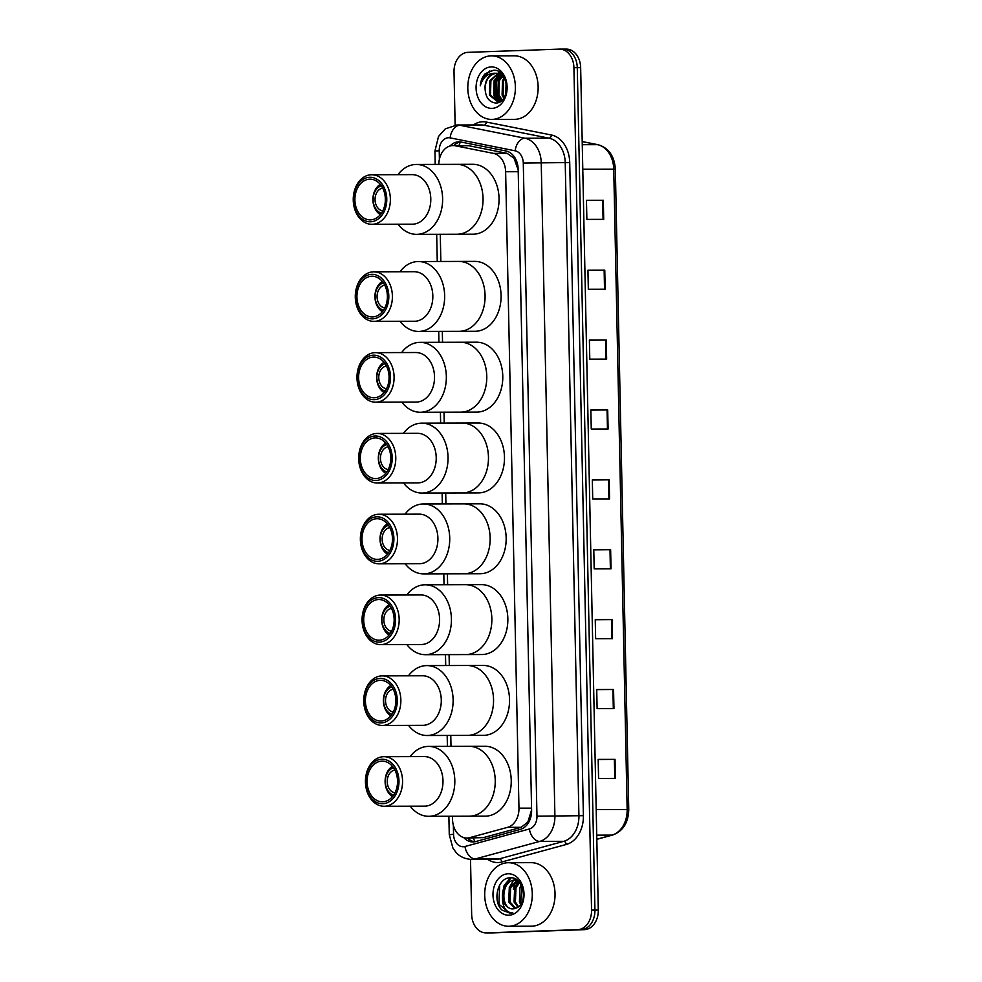 <?xml version="1.0" encoding="UTF-8"?>
<svg xmlns="http://www.w3.org/2000/svg" width="982" height="982" viewBox="0 0 982 982"><rect width="100%" height="100%" fill="white"/><g stroke="black" fill="none" stroke-linecap="round" stroke-linejoin="round"><path stroke-width="1.47" d="M518.189 169.947L513.991 158.188L507.129 153.339L468.88 145.729L453.058 145.557A19.063 14.276 -90.2 0 0 452.702 145.557A19.063 14.276 -90.2 0 0 438.831 164.399M452.469 816.251L452.542 819.479A19.063 14.276 -90.2 0 0 466.867 838.039A19.063 14.276 -90.2 0 0 469.691 837.658L507.559 827.347A19.063 14.276 -90.2 0 0 518.962 808.161L505.632 171.74A19.063 14.276 -90.2 0 0 493.443 153.376L455.194 145.766A19.063 14.276 -90.2 0 0 453.058 145.557M466.867 838.039L483.377 837.621L521.246 827.31L527.886 821.946L531.593 809.892M440.28 234.305L440.844 261.47M442.317 331.376L442.538 342.288M444.011 412.195L444.232 423.095M445.705 493.001L445.926 503.913M447.387 573.819L447.62 584.72M449.081 654.626L449.314 665.538M450.775 735.432L451.008 746.345M463.75 837.585A19.063 14.276 -90.2 0 0 472.882 841.955A19.063 14.276 -90.2 0 0 475.693 841.562L520.202 829.459A19.063 14.276 -90.2 0 0 531.606 810.273L518.177 169.346A19.063 14.276 -90.2 0 0 505.988 150.983L461.049 142.034A19.063 14.276 -90.2 0 0 458.913 141.825A19.063 14.276 -90.2 0 0 458.557 141.838A19.063 14.276 -90.2 0 0 450.038 145.999M453.819 145.557A19.063 14.276 89.8 0 1 460.595 141.96M498.647 101.956A25.422 19.039 89.8 0 1 498.058 100.741M497.506 99.44A25.422 19.039 89.8 0 1 496.671 78.069M497.322 76.142A25.422 19.039 89.8 0 1 498.39 73.65M498.856 72.742A25.422 19.039 89.8 0 1 499.249 72.054M455.132 125.107L454.015 71.907A19.063 14.276 89.8 0 1 467.886 52.353L559.249 49.125A19.063 14.276 89.8 0 1 559.593 49.112A19.063 14.276 89.8 0 1 573.918 67.684L591.557 910.105A19.063 14.276 89.8 0 1 577.686 929.672L486.336 932.888A19.063 14.276 89.8 0 1 485.98 932.9A19.063 14.276 89.8 0 1 471.655 914.34L470.513 859.41M559.593 49.112L562.956 49.112A19.063 14.276 89.8 0 0 562.612 49.112A19.063 14.276 89.8 0 1 562.956 49.112A19.063 14.276 89.8 0 1 577.281 67.672L594.932 910.093A19.063 14.276 89.8 0 1 581.062 929.659L489.699 932.888A19.063 14.276 89.8 0 1 489.355 932.888A19.063 14.276 89.8 0 1 488.999 932.888M474.564 841.807A19.063 14.276 89.8 0 1 467.555 838.039M498.046 76.449A25.422 19.039 -90.2 0 0 498.819 100.532M515.562 881.762A25.422 19.039 -90.2 0 0 513.402 889.483M565.976 49.112A19.063 14.276 89.8 0 1 566.332 49.1L562.956 49.112A19.063 14.276 89.8 0 1 577.281 67.672L594.932 910.093A19.063 14.276 89.8 0 1 581.062 929.659L489.699 932.888A19.063 14.276 89.8 0 1 489.355 932.888L485.98 932.9M566.332 49.1A19.063 14.276 89.8 0 1 580.657 67.66L598.296 910.093A19.063 14.276 89.8 0 1 584.425 929.647L493.074 932.875A19.063 14.276 89.8 0 1 492.719 932.888A19.063 14.276 89.8 0 1 492.375 932.875M612.498 638.656L595.644 638.705L595.252 619.642L612.093 619.593L612.498 638.656M613.959 708.538L597.117 708.587L596.712 689.524L613.554 689.487L613.959 708.538M615.419 778.431L598.578 778.468L598.173 759.405L615.027 759.368L615.419 778.431M608.103 428.999L591.262 429.048L590.857 409.985L607.698 409.948L608.103 428.999M606.643 359.117L589.789 359.167L589.396 340.103L606.238 340.054L606.643 359.117M605.17 289.236L588.328 289.273L587.936 270.222L604.777 270.173L605.17 289.236M603.709 219.354L586.868 219.391L586.463 200.328L603.316 200.291L603.709 219.354M611.037 568.774L594.184 568.811L593.791 549.76L610.632 549.711L611.037 568.774M609.564 498.893L592.723 498.93L592.318 479.867L609.171 479.83L609.564 498.893M592.33 479.965L609.171 479.83M593.791 549.846L610.632 549.711M586.475 200.426L603.316 200.291M587.936 270.308L604.777 270.173M589.396 340.189L606.238 340.054M590.857 410.083L607.698 409.948M598.185 759.503L615.027 759.368M596.712 689.622L613.554 689.487M595.252 619.728L612.093 619.593M492.264 119.411A31.78 23.801 89.8 0 1 491.675 119.423A31.78 23.801 89.8 0 1 467.8 88.098A31.78 23.801 89.8 0 1 490.926 55.876A31.78 23.801 89.8 0 1 491.516 55.864A31.78 23.801 89.8 0 1 515.39 87.189A31.78 23.801 89.8 0 1 492.264 119.411M491.516 55.864L514.249 55.802A31.78 23.801 89.8 0 1 538.136 87.128A31.78 23.801 89.8 0 1 514.998 119.35A31.78 23.801 89.8 0 1 514.421 119.362L491.675 119.423M491.16 66.923A20.72 15.516 89.8 0 1 507.117 87.091A20.72 15.516 89.8 0 1 492.031 108.364A20.72 15.516 89.8 0 1 476.086 88.196A20.72 15.516 89.8 0 1 491.16 66.923M496.561 73.269C489.699 74.35 485.857 79.272 485.047 88.012C485.427 97.058 488.901 102.054 495.468 103C511.008 103.834 509.523 69.022 493.443 70.25L485.206 73.711C482.334 76.878 480.677 80.917 480.259 85.839C482.886 77.173 487.968 72.987 495.505 73.269L504.748 78.548L503.533 80.733L503.14 95.094L504.269 97.316M498.77 101.993L499.654 101.956M502.772 75.319L496.843 73.257M497.899 73.503L489.846 80.769L489.453 95.131L497.972 101.993L500.231 101.625M500.894 73.294L499.998 73.257M498.414 73.65L490.902 80.769L490.509 95.131L498.488 101.968M500.525 74.546L495.112 80.757L494.719 95.119L500.501 101.453M501.336 73.711L500.525 74.018M499.998 74.264L494.069 80.757L493.664 95.119L500.071 101.674M502.637 76.08L499.322 80.745L498.93 95.107L502.281 99.955M502.109 75.626L498.279 80.745L497.874 95.119L501.814 100.409M504.22 77.811L502.489 80.733L502.084 95.107L503.766 98.114M506.356 91.608L506.111 87.963A14.362 10.765 89.8 0 1 506.442 83.986M506.086 82.267L505.816 93.756M485.047 88.012A14.362 10.765 89.8 0 1 495.505 73.269M501.004 74.828L498.377 79.1L498.046 96.899L500.697 101.318M493.86 95.598L497.457 101.821M489.785 70.864L482.064 79.149L480.259 85.839M381.433 213.168A13.981 10.471 89.8 0 1 373.135 199.53A13.981 10.471 89.8 0 1 381.372 185.831M380.341 214.628A16.522 12.373 89.8 0 1 372.915 199.53A16.522 12.373 89.8 0 1 380.267 184.383M457.612 234.244A34.959 26.183 89.8 0 1 456.974 234.256A34.959 26.183 -90.2 0 0 483.046 198.376A34.959 26.183 -90.2 0 0 456.777 164.35A34.959 26.183 89.8 0 1 483.046 198.806A34.959 26.183 89.8 0 1 457.612 234.244M456.139 164.362A34.959 26.183 89.8 0 1 456.777 164.35L472.784 164.301A34.959 26.183 89.8 0 1 499.052 198.769A34.959 26.183 89.8 0 1 473.606 234.207A34.959 26.183 89.8 0 1 472.968 234.219L416.54 234.367A34.959 26.183 89.8 0 1 398.054 224.24M382.784 210.885A11.44 8.568 89.8 0 1 375.038 199.518A11.44 8.568 89.8 0 1 382.722 188.114M397.919 174.673A34.959 26.183 89.8 0 1 416.356 164.46A34.959 26.183 89.8 0 1 442.612 198.487A34.959 26.183 89.8 0 1 416.54 234.367M371.748 174.747L412.17 174.636A24.783 18.56 89.8 0 1 430.791 198.769A24.783 18.56 89.8 0 1 412.305 224.203L371.871 224.313A24.783 18.56 89.8 0 1 353.25 200.181A24.783 18.56 89.8 0 1 371.748 174.747A24.783 18.56 89.8 0 1 390.37 198.867A24.783 18.56 89.8 0 1 371.871 224.313M386.773 198.941A22.242 16.657 89.8 0 1 370.595 221.772A22.242 16.657 89.8 0 1 353.471 200.119A22.242 16.657 89.8 0 1 369.662 177.3A22.242 16.657 89.8 0 1 386.773 198.941M354.895 200.07A20.34 15.233 89.8 0 1 370.067 179.19A20.34 15.233 89.8 0 1 385.349 198.99A20.34 15.233 89.8 0 1 370.177 219.87A20.34 15.233 89.8 0 1 354.895 200.07M509.167 926.259A31.78 23.801 89.8 0 1 508.578 926.272A31.78 23.801 89.8 0 1 484.703 894.946A31.78 23.801 89.8 0 1 507.829 862.724A31.78 23.801 89.8 0 1 508.418 862.712A31.78 23.801 89.8 0 1 532.293 894.037A31.78 23.801 89.8 0 1 509.167 926.259M508.418 862.712L531.152 862.662A31.78 23.801 89.8 0 1 555.039 893.988A31.78 23.801 89.8 0 1 531.9 926.198A31.78 23.801 89.8 0 1 531.323 926.21L508.578 926.272M518.042 880.866L515.341 880.118C500.562 879.725 500.304 910.216 513.279 908.841M514.286 880.118L514.003 880.118C505.472 881.983 501.642 888.305 502.526 899.082A14.362 10.765 89.8 0 0 512.751 908.853A14.362 10.765 89.8 0 0 513.009 908.841A14.362 10.765 89.8 0 0 516.348 908.006C528.353 903.661 523.909 876.865 510.836 877.822C497.69 876.742 491.994 901.464 502.146 910.167L510.21 913.223L512.776 912.806L510.554 912.683C505.497 911.284 502.821 906.754 502.526 899.082M517.637 880.707L510.64 887.605L510.051 901.979L515.673 908.301M516.974 880.498L509.302 887.618L508.713 901.979L514.973 908.534M519.699 882.646L515.992 887.593L515.39 901.967L518.545 906.693M519.171 882.02L514.654 887.605L514.065 901.967L517.833 907.221M521.933 886.427L520.742 901.942L521.356 903.293M521.356 885.224L519.994 887.581L519.404 901.955L520.656 904.397M508.062 873.784A20.72 15.516 89.8 0 1 524.007 893.951A20.72 15.516 89.8 0 1 508.934 915.212A20.72 15.516 89.8 0 1 492.989 895.044A20.72 15.516 89.8 0 1 508.062 873.784M510.493 877.822L504.085 885.531L502.551 901.01M521.123 884.794L519.895 887.802M518.226 881.038L514.556 887.814M515.071 878.853L513.696 880.13M513.476 880.363L509.204 887.826M511.131 877.834L504.748 885.531L503.852 887.851M499.678 884.966L498.905 904.275L509.94 913.223M383.471 310.251A13.981 10.471 89.8 0 1 375.161 296.601A13.981 10.471 89.8 0 1 383.397 282.914M382.379 311.711A16.522 12.373 89.8 0 1 374.94 296.601A16.522 12.373 89.8 0 1 382.305 281.453M459.637 331.327A34.959 26.183 89.8 0 1 458.999 331.339A34.959 26.183 -90.2 0 0 485.083 295.459A34.959 26.183 -90.2 0 0 458.815 261.421A34.959 26.183 89.8 0 1 485.083 295.889A34.959 26.183 89.8 0 1 459.637 331.327M458.177 261.433A34.959 26.183 89.8 0 1 458.815 261.421L474.822 261.384A34.959 26.183 89.8 0 1 501.09 295.84A34.959 26.183 89.8 0 1 475.644 331.278A34.959 26.183 89.8 0 1 475.006 331.29L418.577 331.437A34.959 26.183 89.8 0 1 400.091 321.323M384.809 307.955A11.44 8.568 89.8 0 1 377.063 296.601A11.44 8.568 89.8 0 1 384.748 285.197M399.956 271.744A34.959 26.183 89.8 0 1 418.393 261.531A34.959 26.183 89.8 0 1 444.65 295.557A34.959 26.183 89.8 0 1 418.577 331.437M373.774 271.818L414.208 271.707A24.783 18.56 89.8 0 1 432.829 295.84A24.783 18.56 89.8 0 1 414.33 321.286L373.909 321.384A24.783 18.56 89.8 0 1 355.288 297.264A24.783 18.56 89.8 0 1 373.774 271.818A24.783 18.56 89.8 0 1 392.395 295.95A24.783 18.56 89.8 0 1 373.909 321.384M388.811 296.024A22.242 16.657 89.8 0 1 372.62 318.843A22.242 16.657 89.8 0 1 355.509 297.19A22.242 16.657 89.8 0 1 371.687 274.371A22.242 16.657 89.8 0 1 388.811 296.024M356.932 297.141A20.34 15.233 89.8 0 1 372.104 276.273A20.34 15.233 89.8 0 1 387.387 296.073A20.34 15.233 89.8 0 1 372.215 316.94A20.34 15.233 89.8 0 1 356.932 297.141M385.165 391.057A13.981 10.471 89.8 0 1 376.855 377.407A13.981 10.471 89.8 0 1 385.091 363.721M384.072 392.518A16.522 12.373 89.8 0 1 376.634 377.407A16.522 12.373 89.8 0 1 383.987 362.272M461.331 412.133A34.959 26.183 89.8 0 1 460.693 412.145A34.959 26.183 -90.2 0 0 486.765 376.266A34.959 26.183 -90.2 0 0 460.509 342.239A34.959 26.183 89.8 0 1 486.777 376.695A34.959 26.183 89.8 0 1 461.331 412.133M459.871 342.252A34.959 26.183 89.8 0 1 460.509 342.239L476.515 342.19A34.959 26.183 89.8 0 1 502.784 376.658A34.959 26.183 89.8 0 1 477.338 412.096A34.959 26.183 89.8 0 1 476.7 412.109L420.271 412.256A34.959 26.183 89.8 0 1 401.785 402.129M386.503 388.774A11.44 8.568 89.8 0 1 378.757 377.407A11.44 8.568 89.8 0 1 386.442 366.004M401.65 352.563A34.959 26.183 89.8 0 1 420.087 342.35A34.959 26.183 89.8 0 1 446.344 376.376A34.959 26.183 89.8 0 1 420.271 412.256M375.468 352.636L415.902 352.526A24.783 18.56 89.8 0 1 434.523 376.658A24.783 18.56 89.8 0 1 416.024 402.092L375.603 402.203A24.783 18.56 89.8 0 1 356.982 378.07A24.783 18.56 89.8 0 1 375.468 352.636A24.783 18.56 89.8 0 1 394.089 376.757A24.783 18.56 89.8 0 1 375.603 402.203M390.505 376.83A22.242 16.657 89.8 0 1 374.314 399.662A22.242 16.657 89.8 0 1 357.202 378.009A22.242 16.657 89.8 0 1 373.381 355.189A22.242 16.657 89.8 0 1 390.505 376.83M358.626 377.96A20.34 15.233 89.8 0 1 373.798 357.08A20.34 15.233 89.8 0 1 389.081 376.879A20.34 15.233 89.8 0 1 373.909 397.759A20.34 15.233 89.8 0 1 358.626 377.96M386.859 471.876A13.981 10.471 89.8 0 1 378.549 458.226A13.981 10.471 89.8 0 1 386.785 444.527M385.766 473.336A16.522 12.373 89.8 0 1 378.328 458.226A16.522 12.373 89.8 0 1 385.68 443.078M463.025 492.952A34.959 26.183 89.8 0 1 462.387 492.964A34.959 26.183 -90.2 0 0 488.459 457.084A34.959 26.183 -90.2 0 0 462.203 423.046A34.959 26.183 89.8 0 1 488.471 457.502A34.959 26.183 89.8 0 1 463.025 492.952M461.565 423.058A34.959 26.183 89.8 0 1 462.203 423.046L478.209 423.009A34.959 26.183 89.8 0 1 504.478 457.465A34.959 26.183 89.8 0 1 479.032 492.903A34.959 26.183 89.8 0 1 478.394 492.915L421.965 493.062A34.959 26.183 89.8 0 1 403.479 482.948M388.197 469.58A11.44 8.568 89.8 0 1 380.451 458.226A11.44 8.568 89.8 0 1 388.135 446.822M403.344 433.369A34.959 26.183 89.8 0 1 421.769 423.156A34.959 26.183 89.8 0 1 448.038 457.182A34.959 26.183 89.8 0 1 421.965 493.062M377.162 433.443L417.596 433.332A24.783 18.56 89.8 0 1 436.217 457.465A24.783 18.56 89.8 0 1 417.718 482.911L377.297 483.009A24.783 18.56 89.8 0 1 358.675 458.889A24.783 18.56 89.8 0 1 377.162 433.443A24.783 18.56 89.8 0 1 395.783 457.575A24.783 18.56 89.8 0 1 377.297 483.009M392.199 457.649A22.242 16.657 89.8 0 1 376.008 480.468A22.242 16.657 89.8 0 1 358.896 458.815A22.242 16.657 89.8 0 1 375.075 435.996A22.242 16.657 89.8 0 1 392.199 457.649M360.32 458.766A20.34 15.233 89.8 0 1 375.492 437.898A20.34 15.233 89.8 0 1 390.775 457.698A20.34 15.233 89.8 0 1 375.603 478.565A20.34 15.233 89.8 0 1 360.32 458.766M388.553 552.682A13.981 10.471 89.8 0 1 380.243 539.032A13.981 10.471 89.8 0 1 388.479 525.345M387.46 554.143A16.522 12.373 89.8 0 1 380.022 539.032A16.522 12.373 89.8 0 1 387.374 523.885M464.719 573.758A34.959 26.183 89.8 0 1 464.081 573.77A34.959 26.183 -90.2 0 0 490.153 537.89A34.959 26.183 -90.2 0 0 463.897 503.864A34.959 26.183 89.8 0 1 490.165 538.32A34.959 26.183 89.8 0 1 464.719 573.758M463.258 503.876A34.959 26.183 89.8 0 1 463.897 503.864L479.903 503.815A34.959 26.183 89.8 0 1 506.172 538.271A34.959 26.183 89.8 0 1 480.726 573.721A34.959 26.183 89.8 0 1 480.088 573.733L423.647 573.881A34.959 26.183 89.8 0 1 405.161 563.754M389.891 550.399A11.44 8.568 89.8 0 1 382.145 539.032A11.44 8.568 89.8 0 1 389.829 527.629M405.038 514.187A34.959 26.183 89.8 0 1 423.463 503.962A34.959 26.183 89.8 0 1 449.731 538.001A34.959 26.183 89.8 0 1 423.647 573.881M378.856 514.249L419.289 514.151A24.783 18.56 89.8 0 1 437.911 538.283A24.783 18.56 89.8 0 1 419.412 563.717L378.991 563.828A24.783 18.56 89.8 0 1 360.369 539.695A24.783 18.56 89.8 0 1 378.856 514.249A24.783 18.56 89.8 0 1 397.477 538.382A24.783 18.56 89.8 0 1 378.991 563.828M393.892 538.455A22.242 16.657 89.8 0 1 377.702 561.287A22.242 16.657 89.8 0 1 360.578 539.634A22.242 16.657 89.8 0 1 376.769 516.814A22.242 16.657 89.8 0 1 393.892 538.455M362.014 539.584A20.34 15.233 89.8 0 1 377.186 518.705A20.34 15.233 89.8 0 1 392.469 538.504A20.34 15.233 89.8 0 1 377.297 559.384A20.34 15.233 89.8 0 1 362.014 539.584M390.247 633.5A13.981 10.471 89.8 0 1 381.937 619.851A13.981 10.471 89.8 0 1 390.173 606.152M389.154 634.961A16.522 12.373 89.8 0 1 381.716 619.851A16.522 12.373 89.8 0 1 389.068 604.703M466.413 654.564A34.959 26.183 89.8 0 1 465.775 654.577A34.959 26.183 -90.2 0 0 491.847 618.709A34.959 26.183 -90.2 0 0 465.591 584.671A34.959 26.183 89.8 0 1 491.859 619.126A34.959 26.183 89.8 0 1 466.413 654.564M464.952 584.683A34.959 26.183 89.8 0 1 465.591 584.671L481.585 584.634A34.959 26.183 89.8 0 1 507.854 619.09A34.959 26.183 89.8 0 1 482.42 654.528A34.959 26.183 89.8 0 1 481.769 654.54L425.341 654.687A34.959 26.183 89.8 0 1 406.855 644.573M391.585 631.205A11.44 8.568 89.8 0 1 383.839 619.838A11.44 8.568 89.8 0 1 391.523 608.435M406.732 594.994A34.959 26.183 89.8 0 1 425.157 584.781A34.959 26.183 89.8 0 1 451.425 618.807A34.959 26.183 89.8 0 1 425.341 654.687M380.55 595.067L420.971 594.957A24.783 18.56 89.8 0 1 439.592 619.09A24.783 18.56 89.8 0 1 421.106 644.536L380.685 644.634A24.783 18.56 89.8 0 1 362.063 620.501A24.783 18.56 89.8 0 1 380.55 595.067A24.783 18.56 89.8 0 1 399.171 619.2A24.783 18.56 89.8 0 1 380.685 644.634M395.586 619.274A22.242 16.657 89.8 0 1 379.396 642.093A22.242 16.657 89.8 0 1 362.272 620.44A22.242 16.657 89.8 0 1 378.463 597.621A22.242 16.657 89.8 0 1 395.586 619.274M363.708 620.391A20.34 15.233 89.8 0 1 378.88 599.523A20.34 15.233 89.8 0 1 394.15 619.323A20.34 15.233 89.8 0 1 378.978 640.19A20.34 15.233 89.8 0 1 363.708 620.391M391.941 714.307A13.981 10.471 89.8 0 1 383.631 700.657A13.981 10.471 89.8 0 1 391.867 686.97M390.848 715.768A16.522 12.373 89.8 0 1 383.41 700.657A16.522 12.373 89.8 0 1 390.762 685.51M468.107 735.383A34.959 26.183 89.8 0 1 467.469 735.395A34.959 26.183 -90.2 0 0 493.541 699.515A34.959 26.183 -90.2 0 0 467.285 665.489A34.959 26.183 89.8 0 1 493.553 699.945A34.959 26.183 89.8 0 1 468.107 735.383M466.646 665.501A34.959 26.183 89.8 0 1 467.285 665.489L483.279 665.44A34.959 26.183 89.8 0 1 509.548 699.896A34.959 26.183 89.8 0 1 484.101 735.334A34.959 26.183 89.8 0 1 483.463 735.346L427.035 735.506A34.959 26.183 89.8 0 1 408.549 725.379M393.279 712.024A11.44 8.568 89.8 0 1 385.533 700.657A11.44 8.568 89.8 0 1 393.217 689.254M408.426 675.812A34.959 26.183 89.8 0 1 426.851 665.587A34.959 26.183 89.8 0 1 453.119 699.626A34.959 26.183 89.8 0 1 427.035 735.506M382.243 675.874L422.665 675.776A24.783 18.56 89.8 0 1 441.286 699.908A24.783 18.56 89.8 0 1 422.8 725.342L382.379 725.452A24.783 18.56 89.8 0 1 363.745 701.32A24.783 18.56 89.8 0 1 382.243 675.874A24.783 18.56 89.8 0 1 400.865 700.006A24.783 18.56 89.8 0 1 382.379 725.452M397.28 700.08A22.242 16.657 89.8 0 1 381.09 722.899A22.242 16.657 89.8 0 1 363.966 701.258A22.242 16.657 89.8 0 1 380.157 678.427A22.242 16.657 89.8 0 1 397.28 700.08M365.402 701.209A20.34 15.233 89.8 0 1 380.574 680.33A20.34 15.233 89.8 0 1 395.844 700.129A20.34 15.233 89.8 0 1 380.672 721.009A20.34 15.233 89.8 0 1 365.402 701.209M393.635 795.125A13.981 10.471 89.8 0 1 385.325 781.476A13.981 10.471 89.8 0 1 393.561 767.777M392.53 796.586A16.522 12.373 89.8 0 1 385.104 781.476A16.522 12.373 89.8 0 1 392.456 766.328M469.801 816.189A34.959 26.183 89.8 0 1 469.163 816.202A34.959 26.183 -90.2 0 0 495.235 780.334A34.959 26.183 -90.2 0 0 468.979 746.295A34.959 26.183 89.8 0 1 495.247 780.751A34.959 26.183 89.8 0 1 469.801 816.189M468.328 746.308A34.959 26.183 89.8 0 1 468.979 746.295L484.973 746.259A34.959 26.183 89.8 0 1 511.241 780.715A34.959 26.183 89.8 0 1 485.795 816.152A34.959 26.183 89.8 0 1 485.157 816.165L428.729 816.312A34.959 26.183 89.8 0 1 410.243 806.197M394.973 792.83A11.44 8.568 89.8 0 1 387.227 781.463A11.44 8.568 89.8 0 1 394.911 770.06M410.108 756.619A34.959 26.183 89.8 0 1 428.545 746.406A34.959 26.183 89.8 0 1 454.813 780.432A34.959 26.183 89.8 0 1 428.729 816.312M383.937 756.692L424.359 756.582A24.783 18.56 89.8 0 1 442.98 780.715A24.783 18.56 89.8 0 1 424.494 806.161L384.06 806.259A24.783 18.56 89.8 0 1 365.439 782.126A24.783 18.56 89.8 0 1 383.937 756.692A24.783 18.56 89.8 0 1 402.559 780.825A24.783 18.56 89.8 0 1 384.06 806.259M398.974 780.899A22.242 16.657 89.8 0 1 382.784 803.718A22.242 16.657 89.8 0 1 365.66 782.065A22.242 16.657 89.8 0 1 381.851 759.246A22.242 16.657 89.8 0 1 398.974 780.899M367.084 782.016A20.34 15.233 89.8 0 1 382.256 761.148A20.34 15.233 89.8 0 1 397.538 780.948A20.34 15.233 89.8 0 1 382.366 801.815A20.34 15.233 89.8 0 1 367.084 782.016M468.88 145.729L455.194 145.766M474.981 841.734A19.063 12.385 -105.2 0 1 473.349 838.027M513.991 158.188A19.063 12.496 -78.7 0 1 514.372 156.887M458.999 145.532A19.063 12.496 -78.7 0 1 460.46 141.973M528.267 823.063A19.063 12.385 -105.2 0 1 527.886 821.946M507.129 153.339L493.443 153.376M518.226 171.703L505.632 171.74M531.557 808.137L518.962 808.161M521.246 827.31L507.559 827.347M483.377 837.621L469.691 837.658M453.353 825.322L453.549 834.381A12.705 9.525 -90.2 0 0 463.332 846.742A12.705 9.525 -90.2 0 0 464.977 846.496L529.372 828.98A12.705 9.525 -90.2 0 0 536.97 816.189L523.283 163.061A12.705 9.525 -90.2 0 0 515.157 150.823L450.137 137.873A12.705 9.525 -90.2 0 0 448.479 137.738A12.705 9.525 -90.2 0 0 439.224 150.774L439.408 159.231M456.63 125.009A25.422 19.039 89.8 0 1 457.096 124.996L445.288 128.863L438.5 136.486L434.94 151.019L439.224 150.774M450.137 137.873A12.705 8.322 -78.7 0 1 459.944 125.279L524.977 138.229A25.422 19.039 89.8 0 1 541.229 162.705L554.904 815.833A25.422 19.039 89.8 0 1 539.707 841.414L475.313 858.931A25.422 19.039 89.8 0 1 472.011 859.434A25.422 19.039 89.8 0 1 471.556 859.434L495.554 859.373A25.422 19.039 -90.2 0 0 496.02 859.373A25.422 19.039 -90.2 0 0 499.322 858.869L563.705 841.353A25.422 19.039 -90.2 0 0 578.914 815.772L565.227 162.631A25.422 19.039 -90.2 0 0 548.975 138.167L483.954 125.217A25.422 19.039 -90.2 0 0 481.106 124.935L457.096 124.996A25.422 19.039 89.8 0 1 459.944 125.279L483.954 125.217A3.179 2.087 101.3 0 0 486.397 122.063L551.43 135.013A28.601 21.42 89.8 0 1 569.72 162.546L583.394 815.674A28.601 21.42 89.8 0 1 566.295 844.459L501.9 861.975A28.601 21.42 89.8 0 1 487.845 859.397M501.9 861.975A3.179 2.062 74.8 0 0 499.322 858.869L475.313 858.931A12.705 8.261 -105.2 0 1 464.977 846.496M473.398 124.96A28.601 21.42 89.8 0 1 482.678 121.756A28.601 21.42 89.8 0 1 486.397 122.063M573.918 67.684L580.657 67.66M486.336 932.888L493.074 932.875M577.686 929.672L584.425 929.647M591.557 910.105L598.296 910.093M515.157 150.823A12.705 8.322 -78.7 0 1 524.977 138.229L548.975 138.167A3.179 2.087 101.3 0 0 551.43 135.013M523.283 163.061L569.72 162.546M529.372 828.98A12.705 8.261 -105.2 0 0 539.707 841.414L563.705 841.353A3.179 2.062 74.8 0 1 566.295 844.459M536.97 816.189L583.394 815.674M448.872 816.263L449.265 834.626L453.549 834.381M582.78 169.211L615.333 169.162L628.75 809.561L627.154 809.524L613.738 169.125A25.422 19.039 -90.2 0 0 597.486 144.661A6.358 4.161 -78.7 0 1 598.026 144.71C608.631 147.828 614.401 155.978 615.333 169.162M628.75 809.561C628.382 822.72 623.018 831.202 612.658 835.019A6.358 4.124 -105.2 0 1 611.946 835.105A25.422 19.039 -90.2 0 0 627.154 809.524L596.197 809.61M596.811 839.229L611.946 835.105L596.737 835.154M582.265 144.698L597.486 144.661L582.203 141.617M608.926 498.893L608.521 479.83M607.465 428.999L607.06 409.948M605.992 359.117L605.599 340.067M604.531 289.236L604.139 270.173M603.071 219.354L602.666 200.291M610.387 568.774L609.994 549.711M611.847 638.656L611.455 619.605M613.32 708.538L612.915 689.487M614.781 778.431L614.376 759.368M499.052 101.907A25.422 19.039 89.8 0 1 498.635 101.085M498.181 100.054A25.422 19.039 89.8 0 1 497.371 77.185M497.96 75.589A25.422 19.039 89.8 0 1 498.77 73.76M498.058 101.932A26.06 19.517 89.8 0 1 497.26 100.164M496.597 98.409A26.06 19.517 89.8 0 1 495.787 79.432M496.499 76.977A26.06 19.517 89.8 0 1 497.297 74.853M497.984 73.331A26.06 19.517 89.8 0 1 498.807 71.784M449.265 834.626L452.923 848.104L455.918 852.253C457.072 853.616 461.552 858.833 471.556 859.434M434.94 151.019L435.222 164.411M436.683 234.305L437.26 261.482M438.721 331.388L438.942 342.288M440.415 412.195L440.636 423.107M442.109 493.013L442.33 503.913M443.803 573.819L444.024 584.732M445.484 654.638L445.718 665.538M447.178 735.444L447.411 746.357M612.658 835.019L596.823 839.328M582.203 141.555L598.026 144.71M492.719 932.888L489.355 932.888M456.777 164.35L416.356 164.46M458.815 261.421L418.393 261.531M460.509 342.239L420.087 342.35M462.203 423.046L421.769 423.156M463.897 503.864L423.463 503.962M465.591 584.671L425.157 584.781M467.285 665.489L426.851 665.587M468.979 746.295L428.545 746.406"/></g></svg>
